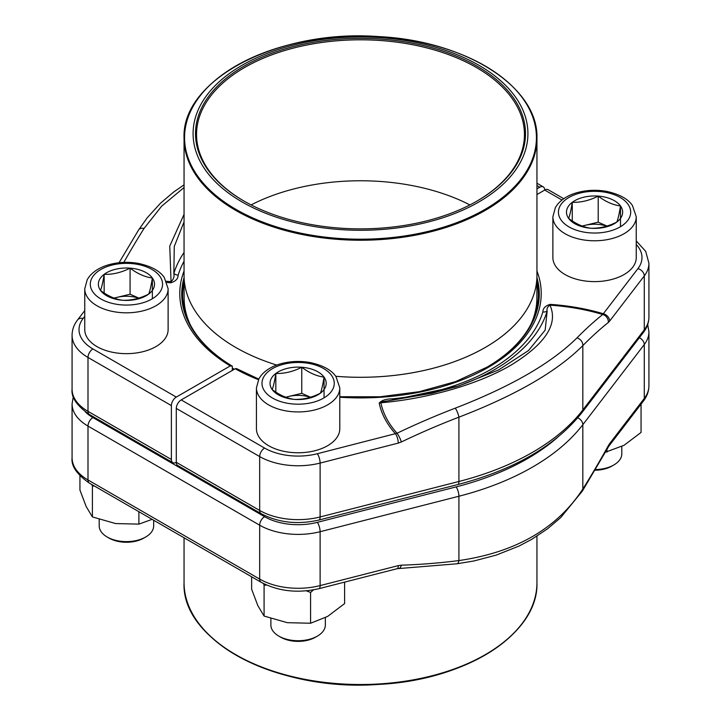 <?xml version="1.0" encoding="UTF-8"?>
<svg xmlns="http://www.w3.org/2000/svg" width="721" height="721" viewBox="0 0 721 721"><rect width="100%" height="100%" fill="white"/><g stroke="black" fill="none" stroke-linecap="round" stroke-linejoin="round"><path stroke-width="1.08" d="M184.071 282.064A177.844 102.679 0 0 0 182.656 294.988A177.844 102.679 0 0 0 232.315 366.16L232.315 370.414M84.754 316.321L83.077 318.511A47.415 27.371 0 0 0 92.91 348.946L176.294 397.082A6.949 4.011 120 0 0 171.382 405.59L171.382 459.475A6.949 4.011 120 0 0 172.824 462.657A6.949 4.011 120 0 0 176.294 462.314L176.294 408.428A6.949 4.011 -60 0 1 181.205 399.921L264.589 448.065A47.415 27.371 0 0 0 317.303 453.734L397.055 433.249A625.143 466.748 -37.5 0 1 455.248 408.167C510.81 386.627 551.385 363.195 576.971 337.888A625.143 206.612 -75.7 0 1 602.738 314.5A6.949 6.011 51.4 0 1 608.308 322.494A618.203 204.313 104.3 0 0 582.829 345.62C556.783 371.585 515.479 395.432 458.916 417.162L458.916 481.484A243.139 140.379 0 0 0 582.829 409.943L644.277 329.812A54.363 31.382 0 0 0 648.927 317.105C648.846 322.666 647.016 327.767 643.429 332.417A6.949 5.182 -142.5 0 0 644.277 329.812L644.277 275.927L609.678 321.043A6.949 5.182 -142.5 0 0 603.324 313.752L602.738 314.5A152.537 88.07 0 0 0 549.952 305.172C558.478 324.035 545.373 344.088 510.657 365.349C476.978 384.969 426.3 398.884 380.895 402.778A152.537 88.07 0 0 0 397.055 433.249A6.949 1.253 -115.6 0 1 401.372 441.964L398.262 443.1A6.949 2.298 -104.3 0 0 395.45 433.763A154.24 89.043 180 0 1 379.21 403.057C381.724 400.29 386.114 398.884 392.368 398.848A185.117 106.87 0 0 0 542.85 311.968A6.949 5.588 -163.2 0 0 547.149 311.148A189.47 109.394 180 0 1 454.897 387.159M176.294 397.082L230.269 365.917A180.728 104.338 180 0 1 184.053 271.006M536.947 188.857L539.795 187.217L536.947 185.576M184.053 187.541L161.675 206.143L144.029 228.476A625.143 206.612 104.3 0 0 123.814 262.381M166.488 281.28A152.537 88.07 0 0 0 171.048 281.623L169.768 246.041L184.053 214.362M184.053 221.897L174.266 246.447L173.851 273.475A189.47 109.394 180 0 1 184.053 252.458M184.053 261.254A185.117 106.87 0 0 0 178.15 275.17A6.949 5.588 16.8 0 1 173.851 273.475C174.437 276.819 173.5 279.532 171.048 281.623A6.949 0.649 -86.2 0 1 170.859 282.767A154.24 89.043 180 0 1 166.984 282.479M561.983 200.023L544.706 190.056A6.949 4.011 120 0 0 543.264 186.874A6.949 4.011 120 0 0 539.795 187.217M232.315 366.16L230.269 365.917M486.576 367.404A177.844 102.679 0 0 0 538.344 294.988A177.844 102.679 0 0 0 536.929 282.064M563.768 198.708L548.176 189.713A6.949 4.011 -60 0 0 544.706 190.056L536.947 194.535M258.406 379.67A180.728 104.338 180 0 1 235.19 368.755L181.205 399.921M458.628 386.005L432.041 393.242L391.079 400.299L458.619 386.005L498.49 369.99L528.529 350.541L545.166 330.128L547.149 311.148C546.563 308.741 547.5 306.749 549.952 305.172A6.949 0.649 93.8 0 0 550.141 304.37A154.24 89.043 180 0 1 603.324 313.752L637.923 268.636A47.415 27.371 0 0 0 636.246 244.509M392.99 400.074A6.949 0.973 84.2 0 1 392.368 398.848M391.422 400.263L382.049 401.768L380.895 402.778A6.949 5.633 168.7 0 1 379.21 403.057M177.736 465.496A6.949 4.011 -60 0 1 176.294 462.314L259.677 510.45A54.363 31.382 0 0 0 320.115 516.957L458.916 481.484A6.949 2.298 -104.3 0 1 457.826 484.548L319.024 520.021A6.949 2.298 -104.3 0 0 320.115 516.957L320.115 463.071A54.363 31.382 180 0 1 259.677 456.573L259.677 510.45A6.949 4.011 120 0 0 261.119 513.631L177.736 465.496M235.19 368.755L236.578 368.62L258.713 379.066M424.507 44.296A167.416 96.659 180 0 1 462.467 210.28A167.416 96.659 180 0 1 194.526 146.273A167.416 96.659 180 0 1 424.507 44.296M423.578 45.594A164.992 95.253 180 0 1 477.167 200.97A164.992 95.253 180 0 1 243.833 200.97A164.992 95.253 180 0 1 223.303 80.707A164.992 95.253 180 0 1 423.578 45.594M244.203 201.186A163.946 94.649 180 0 1 196.554 134.466A163.946 94.649 180 0 1 423.182 47A163.946 94.649 180 0 1 524.446 134.466A163.946 94.649 180 0 1 476.797 201.186M251.106 204.917A163.946 94.649 180 0 1 423.182 187.956A163.946 94.649 180 0 1 469.894 204.917M145.696 537.01L143.767 538.118A24.514 14.15 180 0 1 109.105 538.118L107.177 537.01A27.236 15.727 0 0 0 145.696 537.01A27.236 15.727 0 0 0 153.672 525.888L153.672 520.238M130.077 268.14A28.074 16.213 180 0 1 152.365 277.991A28.074 16.213 180 0 1 148.724 294.069A28.074 16.213 180 0 1 122.795 300.278A28.074 16.213 180 0 1 100.507 290.428A28.074 16.213 180 0 1 104.148 274.35A28.074 16.213 180 0 1 130.077 268.14C137.477 273.737 144.912 277.026 152.365 277.991C151.158 285.66 149.941 291.014 148.724 294.069C140.072 298.467 131.429 300.531 122.795 300.278C115.387 299.332 107.961 296.052 100.507 290.428C101.715 287.409 102.932 282.055 104.148 274.35C112.782 274.611 121.425 272.538 130.077 268.14L130.077 294.231L138.829 298.097M168.119 329.587A41.683 24.063 180 0 1 126.436 353.65A41.683 24.063 180 0 1 84.754 329.587L84.754 288.751A41.683 24.063 180 0 0 126.436 312.815A41.683 24.063 180 0 0 168.119 288.751L168.119 329.587M99.201 519.435L99.201 525.888A27.236 15.727 0 0 0 101.282 531.918A27.236 15.727 0 0 0 107.177 537.01M152.365 277.991L152.365 298.728M114.224 298.161A24.316 14.041 180 0 1 117.108 297.34L130.077 294.231M114.008 298.079L117.108 297.34A24.316 14.041 180 0 1 138.639 298.161M104.148 274.35L104.148 292.969M595.429 469.569A27.236 15.727 0 0 0 613.823 464.973L611.895 466.081A24.514 14.15 180 0 1 595.041 470.227M598.205 196.103A28.074 16.213 180 0 1 620.493 205.954A28.074 16.213 180 0 1 616.852 222.032A28.074 16.213 180 0 1 590.923 228.251A28.074 16.213 180 0 1 568.635 218.391A28.074 16.213 180 0 1 572.276 202.322A28.074 16.213 180 0 1 598.205 196.103C605.613 201.7 613.039 204.989 620.493 205.954C619.285 213.623 618.068 218.986 616.852 222.032C608.2 226.43 599.557 228.503 590.923 228.251C583.523 227.295 576.088 224.015 568.635 218.391C569.842 215.381 571.059 210.018 572.276 202.322C580.91 202.574 589.553 200.501 598.205 196.103L598.205 222.194L606.965 226.07M636.246 257.55A41.683 24.063 180 0 1 594.564 281.614A41.683 24.063 180 0 1 552.881 257.55L552.881 216.715A41.683 24.063 180 0 0 594.564 240.778A41.683 24.063 180 0 0 636.246 216.715L636.246 257.55M613.823 464.973A27.236 15.727 0 0 0 621.799 453.851L621.799 446.533M620.493 205.954L620.493 226.7M582.352 226.124A24.316 14.041 180 0 1 585.245 225.303L598.205 222.194M582.135 226.043L585.245 225.303A24.316 14.041 180 0 1 606.767 226.124M572.276 202.322L572.276 220.932M317.375 636.12L315.447 637.238A24.514 14.15 180 0 1 280.784 637.238L278.856 636.12A27.236 15.727 0 0 0 317.375 636.12A27.236 15.727 0 0 0 325.351 625.008L325.351 617.69M301.757 367.259A28.074 16.213 180 0 1 324.044 377.11A28.074 16.213 180 0 1 320.403 393.188A28.074 16.213 180 0 1 294.474 399.398A28.074 16.213 180 0 1 272.187 389.547A28.074 16.213 180 0 1 275.828 373.469A28.074 16.213 180 0 1 301.757 367.259C309.165 372.856 316.591 376.146 324.044 377.11C322.837 384.78 321.62 390.133 320.403 393.188C311.751 397.586 303.108 399.65 294.474 399.398C287.066 398.452 279.64 395.171 272.187 389.547C273.394 386.528 274.611 381.175 275.828 373.469C284.462 373.721 293.105 371.657 301.757 367.259L301.757 393.351L310.508 397.217M339.798 428.707A41.683 24.063 180 0 1 298.115 452.77A41.683 24.063 180 0 1 256.433 428.707L256.433 387.862A41.683 24.063 180 0 0 298.115 411.934A41.683 24.063 180 0 0 339.798 387.862L339.798 428.707M270.88 618.555L270.88 625.008A27.236 15.727 0 0 0 272.962 631.037A27.236 15.727 0 0 0 278.856 636.12M324.044 377.11L324.044 397.848M285.904 397.28A24.316 14.041 180 0 1 288.788 396.46L301.757 393.351M285.687 397.199L288.788 396.46A24.316 14.041 180 0 1 310.318 397.28M275.828 373.469L275.828 392.089M398.812 568.445A6.949 3.199 -91.8 0 0 401.372 565.174A618.203 461.557 142.5 0 0 458.916 560.568C515.713 552.349 557.018 528.502 582.829 489.027L582.829 424.696A243.139 140.379 180 0 1 458.916 496.237L320.115 531.71A54.363 31.382 180 0 1 259.677 525.203L87.998 426.084A54.363 31.382 180 0 1 72.073 403.895L72.073 457.772A54.363 31.382 0 0 0 87.998 479.97L87.998 426.084A6.949 4.011 -60 0 1 92.91 417.576L264.589 516.696A47.415 27.371 0 0 0 317.303 522.365L456.105 486.9A236.191 136.368 0 0 0 557.387 437.53M608.037 447.435A6.949 4.056 -151.1 0 0 608.308 445.695A618.203 204.313 104.3 0 1 582.829 489.027A6.949 4.569 -147.9 0 1 582.361 491.091L608.839 446.164A6.949 5.182 -142.5 0 0 609.678 443.559L608.308 445.695M264.589 516.696A6.949 4.011 -60 0 0 259.677 525.203L259.677 579.089A6.949 4.011 120 0 0 261.119 582.271L89.44 483.151A6.949 4.011 120 0 1 87.998 479.97L259.677 579.089A54.363 31.382 0 0 0 320.115 585.596L398.262 565.625A6.949 2.298 75.7 0 1 397.19 568.68L319.024 588.66A6.949 2.298 75.7 0 0 320.115 585.596L320.115 531.71A6.949 2.298 -104.3 0 0 317.303 522.365M641.059 404.148L641.059 432.438L624.035 445.299L605.37 452.22M607.019 449.264L607.019 452.085M344.602 582.117L344.602 603.585L327.586 616.455L310.571 623.241L287.328 622.683L264.084 616.049L257.857 605.667L251.629 589.201L251.629 576.791M313.491 589.859L310.571 592.446L310.571 623.241M266.644 585.055L264.084 585.254L264.084 616.049M264.084 585.254L263.525 583.577M310.571 592.446L306.335 590.832M138.892 511.703L138.892 524.122L115.648 523.563L92.405 516.93L86.178 506.548L79.941 490.082L79.941 475.851M152.14 519.345L138.892 524.122M94.343 485.981L92.405 486.134L92.405 516.93M92.405 486.134L91.882 484.557M171.382 405.59L87.998 357.454L87.998 411.34L171.382 459.475M72.073 389.142A54.363 31.382 0 0 0 87.998 411.34A6.949 4.011 -60 0 0 89.44 414.512C76.877 405.815 71.082 397.352 72.073 389.142L72.073 335.256A54.363 31.382 180 0 0 87.998 357.454A6.949 4.011 120 0 1 92.91 348.946M178.15 275.17C178.069 278.802 175.636 281.334 170.859 282.767M138.675 229.855A6.949 4.569 32.1 0 1 144.029 228.476M83.077 318.511A6.949 5.182 -142.5 0 0 77.571 319.953C73.984 324.603 72.154 329.704 72.073 335.256M184.053 277.657A178.763 103.211 0 0 0 231.666 365.781M648.927 317.105L648.927 263.228A54.363 31.382 180 0 1 644.277 275.927A6.949 5.182 37.5 0 0 637.923 268.636M576.971 337.888A6.949 5.705 -135.4 0 1 582.829 345.62L582.829 409.943A6.949 5.182 -142.5 0 1 581.991 412.547C555.521 445.803 514.136 469.804 457.826 484.548M609.678 321.043L608.308 322.494M455.248 408.167A6.949 1.703 -111 0 1 458.916 417.162A618.203 461.557 142.5 0 0 401.372 441.964M398.262 443.1L320.115 463.071A6.949 2.298 -104.3 0 0 317.303 453.734M264.589 448.065A6.949 4.011 -60 0 0 259.677 456.573L176.294 408.428M536.947 271.006A180.728 104.338 180 0 1 339.798 397.226M542.85 311.968C542.931 308.336 545.364 305.803 550.141 304.37M339.798 396.712L380.048 396.784L419.298 391.674L455.537 381.634L486.909 367.214A178.763 103.211 0 0 0 536.947 277.657M530.827 324.522A176.366 101.823 0 0 0 536.866 298.323A176.366 101.823 180 0 1 530.863 324.441M234.325 369.251A176.366 101.823 180 0 1 232.315 368.043A176.366 101.823 0 0 0 234.334 369.251M190.137 324.441A176.366 101.823 180 0 1 184.134 298.296A176.366 101.823 0 0 0 190.173 324.522M536.947 275.53A176.447 101.868 180 0 1 536.947 275.647A176.447 101.868 180 0 1 335.743 376.29M184.053 138.36C181.205 79.499 278.351 29.047 378.219 36.564C465.658 40.583 538.776 87.079 536.947 138.36A176.447 101.868 180 0 1 293.041 232.495A176.447 101.868 180 0 1 184.053 138.36L184.053 275.413A176.447 101.868 0 0 0 276.738 365.078A176.447 101.868 180 0 1 184.053 275.647A176.447 101.868 180 0 1 184.053 275.53M335.734 376.281A176.447 101.868 0 0 0 536.947 275.413L536.866 298.323M293.24 231.486A175.933 101.571 0 0 0 523.067 176.456A175.933 101.571 0 0 0 427.76 43.774A175.933 101.571 0 0 0 197.933 98.795A175.933 101.571 0 0 0 293.24 231.486M159.801 276.215A36.122 20.855 0 0 0 97.759 271.529A36.122 20.855 0 0 0 121.75 304.893A36.122 20.855 0 0 0 159.801 276.215M627.928 204.178A36.122 20.855 0 0 0 565.886 199.492A36.122 20.855 0 0 0 589.886 232.856A36.122 20.855 0 0 0 627.928 204.178M331.48 375.326A36.122 20.855 0 0 0 269.438 370.648A36.122 20.855 0 0 0 293.429 404.012A36.122 20.855 0 0 0 331.48 375.326M184.053 537.776L184.053 582.64A176.447 101.868 0 0 0 360.5 684.508A176.447 101.868 0 0 0 536.947 582.64L536.947 536.154M521.337 624.53A175.933 101.571 180 0 1 293.24 677.226A175.933 101.571 180 0 1 199.663 624.53M457.006 563.786A6.949 2.839 -97.3 0 0 458.916 560.568L458.916 496.237A6.949 2.298 -104.3 0 0 456.105 486.9M401.372 565.174L398.262 565.625M609.678 443.559L644.277 398.443L644.277 344.557L582.829 424.696A6.949 5.182 -142.5 0 0 577.719 417.829M648.927 385.744C648.846 391.296 647.016 396.397 643.429 401.047A6.949 5.182 -142.5 0 0 644.277 398.443A54.363 31.382 0 0 0 648.927 385.744L648.927 331.858A54.363 31.382 180 0 1 644.277 344.557A6.949 5.182 -142.5 0 0 639.329 337.77M85.339 411.871A47.415 27.371 0 0 0 92.91 417.576M184.053 184.846L173.572 192.101L160.495 203.205L147.156 217.85L138.639 229.909L119.037 262.741M84.754 310.58L77.571 319.953M543.264 186.874L536.947 183.224M172.824 462.657L89.44 414.512M458.141 386.159L458.619 386.005M648.927 263.228L645.692 251.332L636.246 240.922M643.429 332.417L581.991 412.547M261.119 513.631C278.441 522.725 297.737 524.861 319.024 520.021M184.134 298.224L184.134 308.191M536.866 298.224L536.866 308.191M184.134 298.323L184.053 275.413M536.947 138.36L536.947 275.413M168.119 288.751L164.307 277.504C159.846 270.907 151.221 266.211 138.432 263.417C128.158 261.606 118.163 262.074 108.465 264.832C100.255 267.239 93.919 271.078 89.449 276.341L87.295 279.469L84.754 288.751M636.246 216.715L632.434 205.467C627.973 198.879 619.348 194.183 606.568 191.38C596.285 189.569 586.299 190.038 576.593 192.795C568.382 195.202 562.047 199.041 557.576 204.313L555.422 207.441L552.881 216.715M339.798 387.862L335.986 376.623C331.525 370.026 322.9 365.331 310.111 362.537C299.837 360.725 289.851 361.194 280.145 363.952C271.934 366.358 265.598 370.197 261.128 375.461L258.974 378.588L256.433 387.862M184.053 582.64C181.205 641.501 278.351 691.953 378.219 684.436C465.658 680.417 538.776 633.921 536.947 582.64M89.44 483.151C76.877 474.445 71.082 465.991 72.073 457.772M261.119 582.271C278.441 591.364 297.737 593.491 319.024 588.66M397.172 568.689L456.988 563.786L473.958 560.965L496.309 555.08L519.084 546.031L531.647 539.38L547.6 528.763L560.686 517.615L582.361 491.091M643.429 401.047L608.839 446.164M648.927 331.858L647.71 324.486M73.29 396.514L72.073 403.895"/></g></svg>
